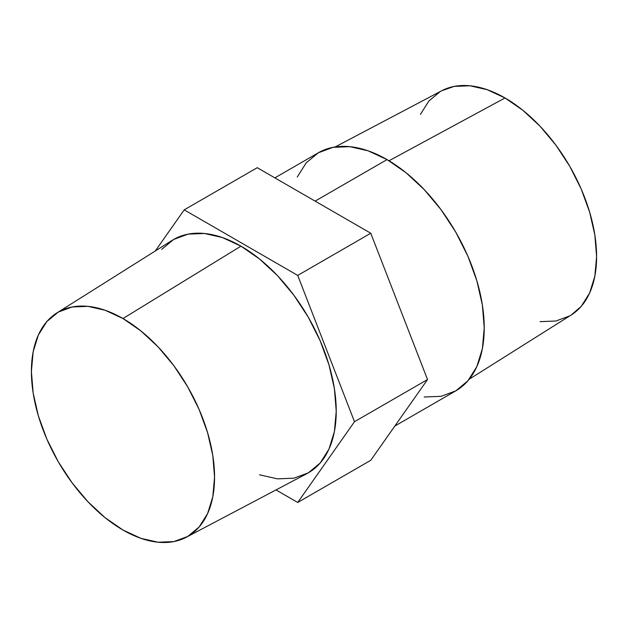 <?xml version="1.0" encoding="UTF-8"?>
<svg xmlns="http://www.w3.org/2000/svg" width="628" height="628" viewBox="0 0 628 628"><rect width="100%" height="100%" fill="white"/><g stroke="black" fill="none" stroke-linecap="round" stroke-linejoin="round"><path stroke-width="0.94" d="M186.288 537.246L306.817 473.677A134.73 77.786 -120 0 0 329.378 366.242A134.73 77.786 -120 0 0 240.964 246.16L122.978 318.537A129.509 74.771 60 0 1 207.97 433.972A129.509 74.771 60 0 1 186.288 537.246A129.509 74.771 60 0 1 122.978 530.032A129.509 74.771 60 0 1 38.763 417.204A129.509 74.771 60 0 1 56.81 312.98A129.509 74.771 60 0 1 122.978 318.537L240.964 246.16L259.545 259.011L277.419 275.582L293.888 295.262L308.324 317.273L320.17 340.784L328.978 364.884L334.402 388.654L336.231 411.167L334.402 431.569L328.978 449.083L320.17 463.017L308.324 472.845L293.888 478.191L277.419 478.85L259.545 474.792M387.036 159.598L315.123 201.117L387.036 159.598L406.002 172.7L424.23 189.617L441.037 209.689L455.763 232.148L467.852 256.138L476.833 280.724L482.367 304.973L484.235 327.949L482.367 348.768L476.833 366.626L467.852 380.843L455.763 390.875A137.453 79.364 -120 0 0 476.833 280.724A137.453 79.364 -120 0 0 387.036 159.598A137.453 79.364 -120 0 0 318.31 152.792L333.036 147.337L349.843 146.669L368.079 150.806L387.036 159.598M469.195 379.234L571.19 315.021A129.509 74.771 -120 0 0 589.237 210.796A129.509 74.771 -120 0 0 505.022 97.968L389.007 160.76L505.022 97.968A129.509 74.771 -120 0 0 441.712 90.754L335.101 146.983M354.49 421.71L427.527 379.548L370.763 460.3L297.727 502.471L354.49 421.71L297.727 275.409L370.763 233.239L427.527 379.548L354.49 421.71L297.727 275.409L184.2 209.862L257.237 167.7L370.763 233.239L297.727 275.409L184.2 209.862L155.304 250.964L184.2 209.862L257.237 167.7L370.763 233.239L427.527 379.548L370.763 460.3L297.727 502.471L354.49 421.71M276.006 489.926L297.727 502.471L276.006 489.926M394.847 426.043L455.763 390.875L441.037 396.323L424.23 396.998M297.24 177.041L306.221 162.825L318.31 152.792L274.868 177.873M540.064 321.646L555.898 321.018L569.777 315.876M571.08 315.091L581.167 306.425L589.629 293.033L594.842 276.202L596.6 256.585L594.842 234.943L589.629 212.099L581.167 188.926L569.777 166.326L555.898 145.162L540.064 126.252L522.889 110.316L505.022 97.968L487.155 89.686L469.972 85.785L454.138 86.413L441.594 90.817M440.267 91.555L428.877 101.006L420.415 114.398M161.749 249.324L173.603 239.488L188.039 234.142L204.508 233.49L222.375 237.549L240.964 246.16A134.73 77.786 -120 0 0 172.127 240.375L56.81 312.98M122.978 530.032L140.845 538.314L158.028 542.215L173.862 541.587L187.733 536.445L199.123 526.994L207.585 513.602L212.798 496.772L214.556 477.154L212.798 455.512L207.585 432.668L199.123 409.495L187.733 386.895L173.862 365.731L158.028 346.821L140.845 330.885L122.978 318.537L105.112 310.256L87.936 306.354L72.102 306.982L58.223 312.124L46.833 321.575L38.371 334.967L33.158 351.798L31.4 371.415L33.158 393.057L38.371 415.901L46.833 439.074L58.223 461.674L72.102 482.838L87.936 501.748L105.112 517.684L122.978 530.032"/></g></svg>
